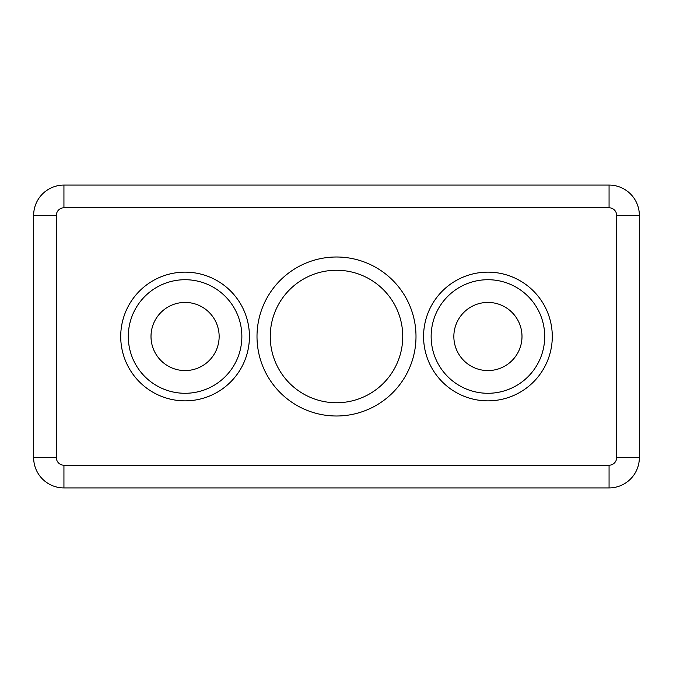 <?xml version="1.0" encoding="UTF-8"?>
<svg xmlns="http://www.w3.org/2000/svg" width="673" height="673" viewBox="0 0 673 673"><rect width="100%" height="100%" fill="white"/><g stroke="black" fill="none" stroke-linecap="round" stroke-linejoin="round"><path stroke-width="1.01" d="M415.998 336.5A79.498 79.498 0 0 1 336.5 415.998A79.498 79.498 0 0 1 257.002 336.5A79.498 79.498 0 0 1 336.5 257.002A79.498 79.498 0 0 1 415.998 336.5M402.748 336.5A66.248 66.248 0 0 1 336.5 402.748A66.248 66.248 0 0 1 270.252 336.5A66.248 66.248 0 0 1 336.5 270.252A66.248 66.248 0 0 1 402.748 336.5M544.709 336.5A56.784 56.784 0 0 0 487.925 279.716A56.784 56.784 0 0 0 431.141 336.5A56.784 56.784 0 0 0 487.925 393.284A56.784 56.784 0 0 0 544.709 336.5A56.784 56.784 0 0 1 487.925 393.284A56.784 56.784 0 0 1 431.141 336.5A56.784 56.784 0 0 0 487.925 393.284A56.784 56.784 0 0 0 544.709 336.5M241.859 336.5A56.784 56.784 0 0 0 185.075 279.716A56.784 56.784 0 0 0 128.291 336.5A56.784 56.784 0 0 0 185.075 393.284A56.784 56.784 0 0 0 241.859 336.5A56.784 56.784 0 0 1 185.075 393.284A56.784 56.784 0 0 1 128.291 336.5A56.784 56.784 0 0 0 185.075 393.284A56.784 56.784 0 0 0 241.859 336.5M151.004 336.5A34.071 34.071 0 0 0 185.075 370.571A34.071 34.071 0 0 0 219.146 336.5A34.071 34.071 0 0 0 185.075 302.429A34.071 34.071 0 0 0 151.004 336.5M453.854 336.5A34.071 34.071 0 0 0 487.925 370.571A34.071 34.071 0 0 0 521.996 336.5A34.071 34.071 0 0 0 487.925 302.429A34.071 34.071 0 0 0 453.854 336.5M166.147 207.789L63.935 207.789A7.571 7.571 0 0 0 56.364 215.36L56.364 457.64A7.571 7.571 0 0 0 63.935 465.211L609.065 465.211L609.065 487.925L63.935 487.925A30.285 30.285 0 0 1 33.65 457.64L33.65 215.36A30.285 30.285 0 0 1 63.935 185.075L609.065 185.075A30.285 30.285 0 0 1 639.35 215.36L639.35 457.64A30.285 30.285 0 0 1 609.065 487.925A30.285 30.285 0 0 0 639.35 457.64L616.636 457.64L616.636 215.36A7.571 7.571 0 0 0 609.065 207.789L506.853 207.789M423.569 336.5A64.356 64.356 0 0 1 487.925 272.144A64.356 64.356 0 0 1 552.281 336.5A64.356 64.356 0 0 1 487.925 400.856A64.356 64.356 0 0 1 423.569 336.5M120.719 336.5A64.356 64.356 0 0 1 185.075 272.144A64.356 64.356 0 0 1 249.431 336.5A64.356 64.356 0 0 1 185.075 400.856A64.356 64.356 0 0 1 120.719 336.5M609.065 465.211A7.571 7.571 0 0 0 616.636 457.64M616.636 215.36L639.35 215.36A30.285 30.285 0 0 0 609.065 185.075L609.065 207.789L63.935 207.789L63.935 185.075A30.285 30.285 0 0 0 33.65 215.36L56.364 215.36M63.935 465.211L63.935 487.925A30.285 30.285 0 0 1 33.65 457.64L56.364 457.64"/></g></svg>
